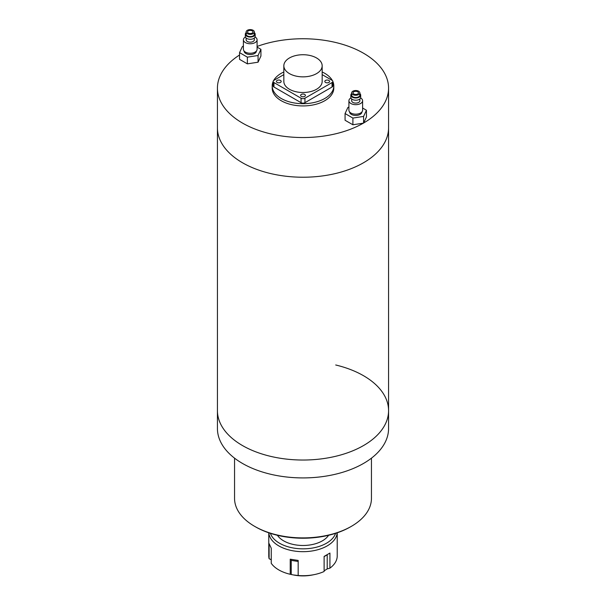 <?xml version="1.0" encoding="UTF-8"?>
<svg xmlns="http://www.w3.org/2000/svg" width="606" height="606" viewBox="0 0 606 606"><rect width="100%" height="100%" fill="white"/><g stroke="black" fill="none" stroke-linecap="round" stroke-linejoin="round"><path stroke-width="0.91" d="M239.552 55.002A85.567 49.397 0 0 0 217.433 88.143L217.433 127.828A85.567 49.397 0 0 0 242.498 162.756A85.567 49.397 0 0 0 335.747 173.468A85.567 49.397 0 0 0 388.567 127.828L388.567 410.633A85.567 49.397 180 0 1 270.291 456.28A85.567 49.397 180 0 1 217.433 410.633A85.567 49.397 0 0 0 242.498 445.562A85.567 49.397 0 0 0 335.747 456.273A85.567 49.397 0 0 0 388.567 410.633A85.567 49.397 180 0 0 335.709 364.986M273.154 81.507A30.8 17.786 0 0 0 272.2 85.908A30.8 17.786 0 0 0 281.222 98.483A30.8 17.786 0 0 0 314.787 102.338A30.8 17.786 0 0 0 333.8 85.908A30.8 17.786 0 0 0 332.845 81.507M332.368 80.553A30.8 17.786 0 0 0 324.778 73.334A30.8 17.786 0 0 0 322.165 71.985M272.2 85.908L272.2 88.143A30.8 17.786 0 0 0 281.222 100.717A30.8 17.786 0 0 0 314.787 104.573A30.8 17.786 0 0 0 333.8 88.143L333.8 85.908M217.433 88.143A85.567 49.397 0 0 0 242.498 123.079A85.567 49.397 0 0 0 363.365 123.154M363.638 122.995A85.567 49.397 0 0 0 388.567 88.143A85.567 49.397 0 0 0 363.502 53.214A85.567 49.397 0 0 0 257.088 46.457M388.567 410.633L388.567 428.518A85.567 49.397 180 0 1 270.291 474.165A85.567 49.397 180 0 1 217.433 428.518L217.433 127.828A85.567 49.397 0 0 0 242.498 162.756A85.567 49.397 0 0 0 335.747 173.468A85.567 49.397 0 0 0 388.567 127.828L388.567 88.143M283.835 71.985A30.8 17.786 0 0 0 273.632 80.553M351.404 526.326L350.435 526.879A67.084 38.731 180 0 1 277.351 535.287A67.084 38.731 180 0 1 255.565 526.879L254.596 526.326A68.448 39.519 0 0 0 276.828 534.893A68.448 39.519 0 0 0 351.404 526.326A68.448 39.519 0 0 0 371.448 498.382L371.448 458.159M234.552 458.159L234.552 498.382A68.448 39.519 0 0 0 254.596 526.326M277.412 535.295A27.384 15.809 0 0 0 322.362 540.855A27.384 15.809 0 0 0 328.588 535.295M270.42 533.348A33.201 19.165 0 0 0 293.304 548.006A33.201 19.165 0 0 0 326.475 543.234A33.201 19.165 0 0 0 335.58 533.348M337.186 532.818A34.224 19.763 180 0 1 327.202 545.885A34.224 19.763 180 0 1 290.63 550.339A34.224 19.763 180 0 1 268.814 532.818M314.408 574.579L312.582 574.95A28.747 16.597 180 0 1 293.418 574.95L298.175 575.511A34.224 19.763 0 0 0 314.408 574.579A34.224 19.763 0 0 0 324.119 571.496L324.119 556.406L329.929 553.058L329.929 568.14A34.224 19.763 0 0 0 337.224 555.944L337.224 532.803M324.119 570.86L327.202 568.913L329.929 568.14M268.776 532.803L268.776 555.944A34.224 19.763 0 0 0 269.117 558.732L269.117 543.65L271.246 548.225L271.246 563.315A34.224 19.763 0 0 0 290.236 574.283L292.925 574.852M269.117 558.732L271.246 559.739M298.175 575.511L298.175 560.421L290.236 559.194L290.236 574.283M298.175 561.467L291.236 560.391L291.236 574.473M291.236 560.391A4.106 0.871 98.8 0 0 291.175 559.399M324.119 556.603L327.202 554.831L327.202 568.913M304.697 94.43A2.394 1.386 0 0 0 302.083 94.135A2.394 1.386 0 0 0 300.606 95.415A2.394 1.386 0 0 0 301.303 96.392A2.394 1.386 0 0 0 303.917 96.687A2.394 1.386 0 0 0 305.394 95.415A2.394 1.386 0 0 0 304.697 94.43M280.495 80.462A2.394 1.386 0 0 0 277.881 80.159A2.394 1.386 0 0 0 276.404 81.439A2.394 1.386 0 0 0 277.109 82.416A2.394 1.386 0 0 0 279.714 82.719A2.394 1.386 0 0 0 281.192 81.439A2.394 1.386 0 0 0 280.495 80.462M328.891 80.462A2.394 1.386 0 0 0 326.286 80.159A2.394 1.386 0 0 0 324.808 81.439A2.394 1.386 0 0 0 325.505 82.416A2.394 1.386 0 0 0 328.119 82.719A2.394 1.386 0 0 0 329.596 81.439A2.394 1.386 0 0 0 328.891 80.462M289.448 73.614A19.165 11.067 0 0 0 310.333 76.015A19.165 11.067 0 0 0 322.165 65.789A19.165 11.067 0 0 0 316.552 57.964A19.165 11.067 0 0 0 295.667 55.57A19.165 11.067 0 0 0 283.835 65.789A19.165 11.067 0 0 0 289.448 73.614M283.835 65.789L283.835 81.439A19.165 11.067 0 0 0 289.448 89.264A19.165 11.067 0 0 0 310.333 91.665A19.165 11.067 0 0 0 322.165 81.439L322.165 65.789M283.835 74.621L273.957 80.318A2.735 1.583 0 0 0 273.154 81.439A2.735 1.583 0 0 0 273.957 82.56L301.061 98.202A2.735 1.583 0 0 0 304.939 98.202L332.043 82.56A2.735 1.583 0 0 0 332.845 81.439A2.735 1.583 0 0 0 332.043 80.318L322.165 74.621M273.957 82.56L273.957 87.029L301.061 102.679L301.061 98.202M304.939 98.202L304.939 102.679L332.043 87.029L332.043 82.56M332.845 81.439L332.845 85.908A2.735 1.583 180 0 1 332.043 87.029M304.939 102.679A2.735 1.583 180 0 1 301.061 102.679M273.957 87.029A2.735 1.583 180 0 1 273.154 85.908L273.154 81.439M357.691 91.779A2.735 1.583 0 0 0 354.707 91.438A2.735 1.583 0 0 0 353.018 92.892A2.735 1.583 0 0 0 353.821 94.013A2.735 1.583 0 0 0 356.805 94.354A2.735 1.583 0 0 0 358.494 92.892A2.735 1.583 0 0 0 357.691 91.779M352.851 94.574A4.106 2.371 0 0 0 357.328 95.089A4.106 2.371 0 0 0 359.866 92.892A4.106 2.371 0 0 0 358.661 91.218A4.106 2.371 0 0 0 354.184 90.703A4.106 2.371 0 0 0 351.654 92.892A4.106 2.371 0 0 0 352.851 94.574M351.654 92.892L351.654 95.134A4.106 2.371 0 0 0 352.851 96.808A4.106 2.371 0 0 0 357.328 97.324A4.106 2.371 0 0 0 359.866 95.134L359.866 92.892M351.654 93.559A4.931 2.848 0 0 0 350.829 95.134A4.931 2.848 0 0 0 352.275 97.142A4.931 2.848 0 0 0 357.646 97.763A4.931 2.848 0 0 0 360.684 95.134A4.931 2.848 0 0 0 359.866 93.559M350.829 95.134L350.829 97.369A4.931 2.848 0 0 0 352.275 99.376A4.931 2.848 0 0 0 357.646 99.998A4.931 2.848 0 0 0 360.684 97.369L360.684 95.134M351.654 98.937L351.654 100.717A4.106 2.371 0 0 0 352.851 102.399A4.106 2.371 0 0 0 357.328 102.914A4.106 2.371 0 0 0 359.866 100.717L359.866 98.937M350.927 97.922A6.848 3.954 0 0 0 348.912 100.717A6.848 3.954 0 0 0 350.919 103.512A6.848 3.954 0 0 0 358.381 104.368A6.848 3.954 0 0 0 362.6 100.717A6.848 3.954 0 0 0 360.6 97.93A6.848 3.954 0 0 0 360.593 97.922M348.912 100.717L348.912 110.224A6.848 3.954 0 0 0 350.919 113.019A6.848 3.954 0 0 0 358.381 113.875A6.848 3.954 0 0 0 362.6 110.224L362.6 100.717M349.601 111.943A6.158 3.56 0 0 0 351.404 114.413A6.158 3.56 0 0 0 358.078 115.193A6.158 3.56 0 0 0 361.918 111.943M348.912 107.232L347.935 107.383L345.072 113.549L345.072 120.261L352.897 124.775L363.585 123.124L366.448 116.95L366.448 110.247L362.6 108.027M345.072 113.549L352.897 118.072L352.897 124.775M352.897 118.072L363.585 116.413L363.585 123.124M363.585 116.413L366.448 110.247M252.179 30.861A2.735 1.583 0 0 0 249.195 30.52A2.735 1.583 0 0 0 247.506 31.974A2.735 1.583 0 0 0 248.308 33.095A2.735 1.583 0 0 0 251.293 33.436A2.735 1.583 0 0 0 252.982 31.974A2.735 1.583 0 0 0 252.179 30.861M247.339 33.656A4.106 2.371 0 0 0 251.816 34.171A4.106 2.371 0 0 0 254.346 31.974A4.106 2.371 0 0 0 253.149 30.3A4.106 2.371 0 0 0 248.672 29.785A4.106 2.371 0 0 0 246.134 31.974A4.106 2.371 0 0 0 247.339 33.656M246.134 31.974L246.134 34.209A4.106 2.371 0 0 0 247.339 35.89A4.106 2.371 0 0 0 251.816 36.405A4.106 2.371 0 0 0 254.346 34.209L254.346 31.974M246.134 32.641A4.931 2.848 0 0 0 245.316 34.209A4.931 2.848 0 0 0 246.756 36.224A4.931 2.848 0 0 0 252.126 36.845A4.931 2.848 0 0 0 255.171 34.209A4.931 2.848 0 0 0 254.346 32.641M245.316 34.209L245.316 36.451A4.931 2.848 0 0 0 246.756 38.458A4.931 2.848 0 0 0 252.126 39.079A4.931 2.848 0 0 0 255.171 36.451L255.171 34.209M246.134 38.019L246.134 39.799A4.106 2.371 0 0 0 247.339 41.481A4.106 2.371 0 0 0 251.816 41.988A4.106 2.371 0 0 0 254.346 39.799L254.346 38.019M245.407 37.004A6.848 3.954 0 0 0 243.4 39.799A6.848 3.954 0 0 0 245.4 42.594A6.848 3.954 0 0 0 252.861 43.45A6.848 3.954 0 0 0 257.088 39.799A6.848 3.954 0 0 0 255.081 37.004A6.848 3.954 0 0 0 255.073 37.004M243.4 39.799L243.4 49.306A6.848 3.954 0 0 0 245.4 52.101A6.848 3.954 0 0 0 252.861 52.957A6.848 3.954 0 0 0 257.088 49.306L257.088 39.799M244.082 51.025A6.158 3.56 0 0 0 245.885 53.495A6.158 3.56 0 0 0 252.566 54.275A6.158 3.56 0 0 0 256.399 51.025M243.4 46.314L242.415 46.465L239.552 52.631L239.552 59.343L247.377 63.857L258.065 62.206L260.928 56.032L260.928 49.328L257.088 47.109M239.552 52.631L247.377 57.153L247.377 63.857M247.377 57.153L258.065 55.494L258.065 62.206M258.065 55.494L260.928 49.328"/></g></svg>
